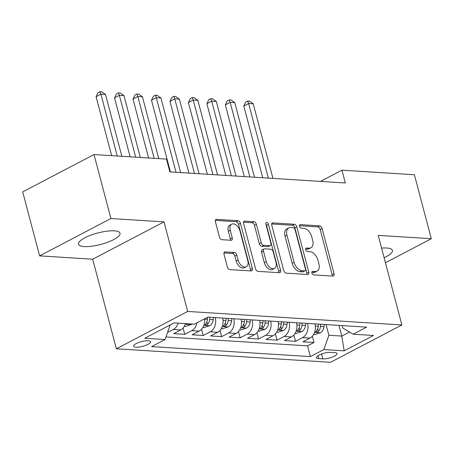 <?xml version="1.0" encoding="UTF-8"?>
<svg xmlns="http://www.w3.org/2000/svg" width="454" height="454" viewBox="0 0 454 454"><rect width="100%" height="100%" fill="white"/><g stroke="black" fill="none" stroke-linecap="round" stroke-linejoin="round"><path stroke-width="0.68" d="M311.898 273.041A1.89 1.158 62.4 0 0 313.629 274.88L332.89 276.094A2.701 1.657 62.4 0 0 333.48 275.975A2.701 1.657 62.4 0 0 334.036 273.694L322.09 228.481A2.701 1.657 62.4 0 0 319.616 225.854L300.355 224.639A1.89 1.158 62.4 0 0 299.946 224.719A1.89 1.158 62.4 0 0 299.555 226.319A1.89 1.158 62.4 0 0 301.286 228.158L303.777 228.311A8.649 5.3 62.4 0 1 311.705 236.716L312.698 240.484A8.649 5.3 62.4 0 1 310.911 247.782A8.649 5.3 62.4 0 1 309.021 248.156L306.529 248.003A1.89 1.158 62.4 0 0 306.115 248.083A1.89 1.158 62.4 0 0 305.724 249.677A1.89 1.158 62.4 0 0 307.46 251.516L309.951 251.675A8.649 5.3 62.4 0 1 317.874 260.08L318.873 263.848A8.649 5.3 62.4 0 1 317.085 271.146A8.649 5.3 62.4 0 1 315.195 271.52L312.704 271.361A1.89 1.158 62.4 0 0 312.29 271.447A1.89 1.158 62.4 0 0 311.898 273.041M84.234 246.584A21.48 5.913 165.2 0 0 107.723 242.232A21.48 5.913 165.2 0 0 120.032 233.22A21.48 5.913 165.2 0 0 114.3 230.836A21.48 5.913 165.2 0 0 90.811 235.189A21.48 5.913 165.2 0 0 78.502 244.195A21.48 5.913 165.2 0 0 84.234 246.584M384.118 257.736A21.48 5.913 165.2 0 0 392.404 250.398A21.48 5.913 165.2 0 0 386.672 248.009A21.48 5.913 165.2 0 0 381.576 248.105M135.95 347.196A8.813 2.429 165.2 0 0 145.586 345.409A8.813 2.429 165.2 0 0 150.637 341.714A8.813 2.429 165.2 0 0 148.288 340.738A8.813 2.429 165.2 0 0 138.652 342.52A8.813 2.429 165.2 0 0 133.601 346.22A8.813 2.429 165.2 0 0 135.95 347.196M225.167 251.885A2.701 1.657 62.4 0 0 224.577 252.004A2.701 1.657 62.4 0 0 224.021 254.285L227.369 266.969A2.701 1.657 62.4 0 0 229.849 269.597L251.232 270.947A2.701 1.657 62.4 0 0 251.822 270.828A2.701 1.657 62.4 0 0 252.384 268.547L240.438 223.328A2.701 1.657 62.4 0 0 237.958 220.706L216.575 219.356A2.701 1.657 62.4 0 0 215.985 219.475A2.701 1.657 62.4 0 0 215.423 221.756L219.475 237.079A2.701 1.657 62.4 0 0 221.949 239.701L231.103 240.279A2.701 1.657 62.4 0 0 231.693 240.16A2.701 1.657 62.4 0 0 232.249 237.885L230.24 230.286A7.23 4.432 62.4 0 1 231.739 224.185A7.23 4.432 62.4 0 1 239.939 230.893L247.805 260.664A7.23 4.432 62.4 0 1 246.312 266.765A7.23 4.432 62.4 0 1 238.106 260.051L236.795 255.091A2.701 1.657 62.4 0 0 234.321 252.464L225.167 251.885L224.145 252.424M164.007 221.87L110.918 218.522L94.012 154.542L22.7 191.889L39.606 255.869L92.695 259.217L116.36 348.791L187.672 311.444L164.007 221.87L92.695 259.217M385.44 262.735L431.3 238.725L378.21 235.376L401.875 324.951L187.672 311.444M431.3 238.725L414.394 174.739L341.919 170.171L320.473 181.401M94.012 154.542L166.493 159.11L169.875 171.907L345.301 182.968L341.919 170.171M283.739 270.527A2.701 1.657 62.4 0 0 286.219 273.149L307.602 274.5A2.701 1.657 62.4 0 0 308.192 274.381A2.701 1.657 62.4 0 0 308.754 272.099L296.808 226.887A2.701 1.657 62.4 0 0 294.328 224.259L272.945 222.908A2.701 1.657 62.4 0 0 272.355 223.028A2.701 1.657 62.4 0 0 271.793 225.309L283.739 270.527M279.42 272.723L258.031 271.373A2.701 1.657 62.4 0 1 255.557 268.745L243.611 223.533A2.701 1.657 62.4 0 1 244.167 221.251A2.701 1.657 62.4 0 1 244.757 221.132L253.911 221.711A2.701 1.657 62.4 0 1 256.385 224.338L261.232 242.674A2.701 1.657 62.4 0 0 263.706 245.302L269.778 245.682A2.701 1.657 62.4 0 0 270.368 245.569A2.701 1.657 62.4 0 0 270.93 243.287L265.885 224.197A1.89 1.158 62.4 0 1 266.277 222.596A1.89 1.158 62.4 0 1 268.422 224.355L280.566 270.323A2.701 1.657 62.4 0 1 280.01 272.604A2.701 1.657 62.4 0 1 279.42 272.723M178.121 323.169A11.015 8.155 93.6 0 1 173.309 329.485L180.692 329.95L173.661 333.633L184.738 334.331L183.076 328.049M196.962 322.828A11.015 8.155 93.6 0 1 191.775 330.648L199.158 331.114L192.121 334.797L203.205 335.495L201.542 329.218M215.258 317.59A11.015 8.155 93.6 0 1 210.236 331.812L217.625 332.277L210.588 335.96L221.671 336.658L220.008 330.381M233.725 318.753A11.015 8.155 93.6 0 1 228.703 332.975L236.091 333.44L229.054 337.123L240.132 337.827L238.475 331.545M252.191 319.922A11.015 8.155 93.6 0 1 247.169 334.138L254.558 334.604L247.521 338.292L258.598 338.99L256.941 332.708M270.652 321.086A11.015 8.155 93.6 0 1 265.635 335.302L273.024 335.773L265.987 339.456L277.065 340.154L275.408 333.872M289.119 322.249A11.015 8.155 93.6 0 1 284.102 336.471L291.485 336.936L284.454 340.619L295.531 341.317L302.568 337.634A11.015 8.155 -86.4 0 0 307.585 323.413M293.874 335.035L295.531 341.317M334.78 352.61L330.722 352.355A8.535 2.349 165.2 0 0 321.381 354.08A8.535 2.349 165.2 0 0 316.495 357.661A8.535 2.349 165.2 0 0 318.77 358.609L322.834 358.864A8.535 2.349 165.2 0 0 332.169 357.139A8.535 2.349 165.2 0 0 337.061 353.558A8.535 2.349 165.2 0 0 334.78 352.61M116.36 348.791L330.563 362.292L401.875 324.951M169.62 325.229L170.074 325.257L165.069 339.535L151.574 346.601L310.383 356.611L323.872 349.546L328.878 335.273L326.051 324.576M165.069 339.535L144.752 338.253L174.052 322.908L194.363 324.19L207.858 317.125L366.662 327.135L353.172 334.201L373.483 335.483L344.183 350.829L323.872 349.546M165.977 336.936L307.54 345.863L313.998 342.481L302.92 341.783L309.951 338.099A11.015 8.155 -86.4 0 0 314.974 323.878M284.102 336.471L277.065 340.154M265.635 335.302L258.598 338.99M247.169 334.138L240.132 337.827M228.703 332.975L221.671 336.658M210.236 331.812L203.205 335.495M191.775 330.648L184.738 334.331M173.309 329.485L167.532 332.51M328.878 335.273L341.805 336.085L349.535 332.039M338.979 325.393L341.805 336.085L344.183 350.829M342.117 325.592L342.753 328.004L353.172 334.201M110.918 218.522L39.606 255.869M312.341 336.204L313.998 342.481M307.54 345.863L310.383 356.611M291.485 336.936A11.015 8.155 -86.4 0 0 296.507 322.715M273.024 335.773A11.015 8.155 -86.4 0 0 278.041 321.551M254.558 334.604A11.015 8.155 -86.4 0 0 259.575 320.388M236.091 333.44A11.015 8.155 -86.4 0 0 241.108 319.224M217.625 332.277A11.015 8.155 -86.4 0 0 222.642 318.055M199.158 331.114A11.015 8.155 -86.4 0 0 204.538 318.861M180.692 329.95A11.015 8.155 -86.4 0 0 185.504 323.634M311.813 272.44L313.266 272.531A8.649 5.3 62.4 0 0 315.155 272.15L317.085 271.146M310.911 247.782L308.981 248.792A8.649 5.3 62.4 0 1 307.097 249.167L305.644 249.076M332.18 276.049A2.701 1.657 62.4 0 0 332.112 274.704L320.166 229.486A2.701 1.657 62.4 0 0 317.686 226.864L299.47 225.712M306.898 274.454A2.701 1.657 62.4 0 0 306.825 273.109L294.879 227.897A2.701 1.657 62.4 0 0 292.404 225.269L271.725 223.964M304.679 270.856A1.89 1.158 62.4 0 0 305.094 270.777A1.89 1.158 62.4 0 0 305.485 269.177L294.998 229.486A1.89 1.158 62.4 0 0 293.267 227.647L290.639 227.482A8.649 5.3 62.4 0 0 288.75 227.863A8.649 5.3 62.4 0 0 286.962 235.155L294.13 262.287A8.649 5.3 62.4 0 0 302.052 270.692L304.679 270.856L302.756 271.867A1.89 1.158 62.4 0 0 303.17 271.781L305.094 270.777M288.75 227.863L286.82 228.873A8.649 5.3 62.4 0 0 285.033 236.165L286.962 235.155M302.756 271.867L300.128 271.702A8.649 5.3 62.4 0 1 292.2 263.297L285.033 236.165M243.537 222.188L251.981 222.721L253.911 221.711M270.368 245.569L268.445 246.573A2.701 1.657 62.4 0 1 267.854 246.692L261.782 246.312A2.701 1.657 62.4 0 1 259.302 243.684L254.461 225.343A2.701 1.657 62.4 0 0 251.981 222.721M278.711 272.678A2.701 1.657 62.4 0 0 278.642 271.333L266.492 225.366A1.89 1.158 62.4 0 0 265.885 224.197M266.26 261.703A7.23 4.432 62.4 0 0 274.46 268.416A7.23 4.432 62.4 0 0 275.958 262.316L273.183 251.828A2.701 1.657 62.4 0 0 270.709 249.201L264.637 248.815A2.701 1.657 62.4 0 0 264.046 248.934A2.701 1.657 62.4 0 0 263.49 251.215L266.26 261.703L264.33 262.713A7.23 4.432 62.4 0 0 272.536 269.421L274.46 268.416M264.046 248.934L262.123 249.944A2.701 1.657 62.4 0 0 261.561 252.225L263.49 251.215M264.33 262.713L261.561 252.225M246.312 266.765L244.383 267.769A7.23 4.432 62.4 0 1 236.182 261.061L234.871 256.101A2.701 1.657 62.4 0 0 232.391 253.474L223.947 252.94M231.739 224.185L229.809 225.195A7.23 4.432 62.4 0 0 228.317 231.296L230.24 230.286M230.394 240.234A2.701 1.657 62.4 0 0 230.326 238.895L228.317 231.296M250.529 270.902A2.701 1.657 62.4 0 0 250.455 269.557L238.509 224.338A2.701 1.657 62.4 0 0 236.035 221.711L215.355 220.411M313.549 334.536L314.792 334.615L320.49 332.708A7.298 5.403 -86.4 0 0 323.974 326.636L324.179 324.457M272.956 178.405L253.241 103.796L248.627 103.501L243.804 106.026L262.758 177.764M318.453 324.099L318.248 326.278A7.298 5.403 93.6 0 1 316.132 331.278L315.712 332.033L316.285 332.254L318.345 331.42A7.298 5.403 -86.4 0 0 320.462 326.415L320.672 324.235M243.804 106.026L245.756 102.031L247.685 101.021L248.627 103.501L268.337 178.116M247.685 101.021L249.53 101.134L253.241 103.796M295.083 333.372L296.326 333.452L302.024 331.545A7.298 5.403 -86.4 0 0 305.508 325.473L305.712 323.293M254.49 177.242L234.775 102.627L230.161 102.337L225.343 104.863L244.292 176.6M299.992 322.936L299.782 325.109A7.298 5.403 93.6 0 1 297.665 330.115L297.245 330.864L297.818 331.091L299.878 330.251A7.298 5.403 -86.4 0 0 301.995 325.251L302.205 323.072M225.343 104.863L227.289 100.867L229.219 99.857L230.161 102.337L249.87 176.952M229.219 99.857L231.063 99.971L234.775 102.627M276.617 332.209L277.859 332.288L283.563 330.381A7.298 5.403 -86.4 0 0 287.041 324.309L287.246 322.13M236.023 176.078L216.308 101.463L211.695 101.174L206.876 103.699L225.831 175.437M281.525 321.772L281.315 323.946A7.298 5.403 93.6 0 1 279.199 328.951L278.779 329.7L279.352 329.927L281.412 329.088A7.298 5.403 -86.4 0 0 283.534 324.088L283.739 321.909M206.876 103.699L208.829 99.698L210.752 98.694L211.695 101.174L231.409 175.789M210.752 98.694L212.603 98.807L216.308 101.463M258.15 331.045L259.393 331.119L265.096 329.218A7.298 5.403 -86.4 0 0 268.575 323.146L268.785 320.967M217.557 174.915L197.842 100.3L193.228 100.011L188.41 102.53L207.364 174.274M263.059 320.603L262.849 322.783A7.298 5.403 93.6 0 1 260.732 327.782L260.312 328.537L260.885 328.758L262.945 327.924A7.298 5.403 -86.4 0 0 265.068 322.925L265.272 320.745M188.41 102.53L190.362 98.535L192.286 97.525L193.228 100.011L212.943 174.62M192.286 97.525L194.136 97.644L197.842 100.3M239.689 329.876L240.926 329.956L246.63 328.055A7.298 5.403 -86.4 0 0 250.109 321.977L250.319 319.803M199.09 173.751L179.375 99.137L174.762 98.847L169.944 101.367L188.898 173.105M244.593 319.44L244.383 321.619A7.298 5.403 93.6 0 1 242.266 326.619L241.846 327.374L242.419 327.595L244.485 326.761A7.298 5.403 -86.4 0 0 246.601 321.761L246.806 319.582M169.944 101.367L171.896 97.372L173.82 96.362L174.762 98.847L194.477 173.456M173.82 96.362L175.67 96.481L179.375 99.137M221.223 328.713L222.46 328.792L228.163 326.891A7.298 5.403 -86.4 0 0 231.642 320.813L231.852 318.64M180.624 172.582L160.915 97.973L156.295 97.684L151.477 100.203L170.432 171.941M226.126 318.277L225.916 320.456A7.298 5.403 93.6 0 1 223.799 325.456L223.379 326.21L223.953 326.432L226.018 325.597A7.298 5.403 -86.4 0 0 228.135 320.592L228.345 318.419M151.477 100.203L153.429 96.208L155.359 95.198L156.295 97.684L176.01 172.293M155.359 95.198L157.203 95.317L160.915 97.973M202.756 327.55L203.994 327.629L209.697 325.728A7.298 5.403 -86.4 0 0 213.176 319.65L213.386 317.471M158.781 158.622L142.448 96.81L137.829 96.515L133.011 99.04L148.583 157.981M207.648 317.233L207.455 319.293A7.298 5.403 93.6 0 1 205.333 324.292L204.913 325.047L205.486 325.268L207.552 324.434A7.298 5.403 -86.4 0 0 209.669 319.429L209.879 317.255M133.011 99.04L134.963 95.045L136.892 94.035L137.829 96.515L154.161 158.333M136.892 94.035L138.737 94.148L142.448 96.81M184.29 326.386L185.533 326.466L191.23 324.559A7.298 5.403 -86.4 0 0 191.997 324.043M140.314 157.459L123.982 95.641L119.362 95.351L114.544 97.877L130.116 156.817M186.469 323.691L187.02 324.105L188.297 323.81M114.544 97.877L116.496 93.882L118.426 92.871L119.362 95.351L135.695 157.169M118.426 92.871L120.27 92.985L123.982 95.641M121.848 156.295L105.515 94.477L100.902 94.188L96.078 96.713L111.656 155.654M96.078 96.713L98.03 92.712L99.959 91.708L100.902 94.188L117.234 156.006M99.959 91.708L101.804 91.822L105.515 94.477M302.568 337.634L309.951 338.099M321.551 354.018L322.834 358.864M318.004 355.715L318.77 358.609M313.266 272.531L315.195 271.52M305.814 248.378L306.529 248.003M307.097 249.167L309.021 248.156M299.64 225.014L300.355 224.639M317.686 226.864L319.616 225.854M320.166 229.486L322.09 228.481M332.112 274.704L334.036 273.694M311.983 271.736L312.704 271.361M271.918 223.447L272.945 222.908M292.404 225.269L294.328 224.259M294.879 227.897L296.808 226.887M306.825 273.109L308.754 272.099M292.2 263.297L294.13 262.287M300.128 271.702L302.052 270.692M243.736 221.671L244.757 221.132M254.461 225.343L256.385 224.338M259.302 243.684L261.232 242.674M261.782 246.312L263.706 245.302M267.854 246.692L269.778 245.682M266.492 225.366L268.422 224.355M278.642 271.333L280.566 270.323M232.391 253.474L234.321 252.464M234.871 256.101L236.795 255.091M236.182 261.061L238.106 260.051M230.326 238.895L232.249 237.885M215.548 219.889L216.575 219.356M236.035 221.711L237.958 220.706M238.509 224.338L240.438 223.328M250.455 269.557L252.384 268.547M314.56 332.396L320.348 332.759M320.462 326.415L323.974 326.636M315.36 326.091L318.248 326.278M317.652 328.804L318.345 331.42M296.093 331.233L301.882 331.596M301.995 325.251L305.508 325.473M296.893 324.928L299.782 325.109M299.192 327.64L299.878 330.251M277.627 330.064L283.415 330.433M283.534 324.088L287.041 324.309M278.427 323.764L281.315 323.946M280.725 326.477L281.412 329.088M259.16 328.9L264.954 329.269M265.068 322.925L268.575 323.146M259.96 322.601L262.849 322.783M262.259 325.308L262.945 327.924M240.694 327.737L246.488 328.1M246.601 321.761L250.109 321.977M241.494 321.438L244.383 321.619M243.792 324.145L244.485 326.761M222.233 326.574L228.022 326.937M228.135 320.592L231.642 320.813M223.028 320.274L225.916 320.456M225.326 322.981L226.018 325.597M203.767 325.41L209.555 325.773M209.669 319.429L213.176 319.65M204.561 319.105L207.455 319.293M206.859 321.818L207.552 324.434M185.3 324.247L191.089 324.61"/></g></svg>

